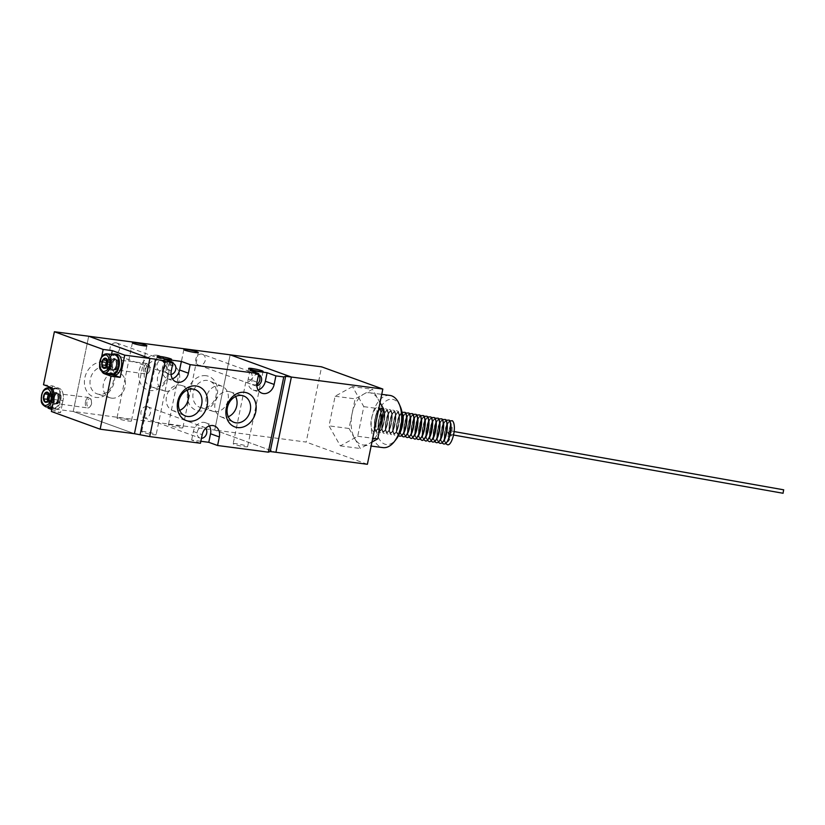 <?xml version="1.0" encoding="UTF-8"?>
<svg xmlns="http://www.w3.org/2000/svg" width="825" height="825" viewBox="0 0 825 825"><rect width="100%" height="100%" fill="white"/><g stroke="black" fill="none" stroke-linecap="round" stroke-linejoin="round"><path stroke-width="0.62" stroke-dasharray="4.12 3.09" d="M112.726 363.65A5.27 3.001 -82.5 0 0 114.902 369.909A5.27 3.001 -82.5 0 0 118.46 365.733A5.27 3.001 -82.5 0 0 116.273 359.473A5.27 3.001 -82.5 0 0 112.726 363.65M116.17 365.434A5.27 3.001 97.5 0 1 112.623 369.61A5.27 3.001 97.5 0 1 110.437 363.351A5.27 3.001 97.5 0 1 113.994 359.174A5.27 3.001 97.5 0 1 116.17 365.434M112.179 354.513A10.529 6.012 -82.5 0 0 107.57 362.309A10.529 6.012 -82.5 0 0 109.663 373.653M116.964 354.255A10.529 6.012 -82.5 0 0 109.849 362.608A10.529 6.012 -82.5 0 0 114.221 375.127M109.859 363.144C110.529 371.92 112.819 372.745 116.748 365.64C116.078 356.864 113.788 356.039 109.859 363.144M143.859 367.744A5.27 3.001 -82.5 0 0 146.035 374.003A5.27 3.001 -82.5 0 0 148.304 372.807A5.27 3.001 -82.5 0 0 149.593 369.827A5.27 3.001 -82.5 0 0 149.284 365.3A5.27 3.001 -82.5 0 0 147.407 363.557A5.27 3.001 -82.5 0 0 143.859 367.744M145.324 368.063A4.187 2.392 -82.5 0 0 146.056 372.467A4.187 2.392 -82.5 0 0 148.851 372.096A4.187 2.392 -82.5 0 0 149.882 369.724A4.187 2.392 -82.5 0 0 149.645 366.125A4.187 2.392 -82.5 0 0 147.324 364.877A4.187 2.392 -82.5 0 0 145.324 368.063M114.562 354.822A9.652 5.507 -82.5 0 0 108.044 362.484A9.652 5.507 -82.5 0 0 112.045 373.962M107.663 361.67L111.344 362.154L110.839 364.619A4.383 2.506 -82.5 0 0 110.406 360.484A4.383 2.506 -82.5 0 0 108.013 359.618A4.383 2.506 -82.5 0 0 107.188 360.329M110.333 367.094L108.879 367.888A4.383 2.506 -82.5 0 0 110.839 364.619L110.333 367.094L106.652 366.609M107.436 368.692L106.487 367.022A4.383 2.506 -82.5 0 0 108.879 367.888L107.436 368.692L103.754 368.208M107.085 360.123L109.457 358.813L105.775 358.328M109.457 358.813L111.344 362.154M54.378 397.598A5.27 3.001 -82.5 0 0 56.554 403.858A5.27 3.001 -82.5 0 0 60.112 399.671A5.27 3.001 -82.5 0 0 57.925 393.412A5.27 3.001 -82.5 0 0 54.378 397.598M57.822 399.372A5.27 3.001 97.5 0 1 54.275 403.559A5.27 3.001 97.5 0 1 52.088 397.289A5.27 3.001 97.5 0 1 55.646 393.113A5.27 3.001 97.5 0 1 57.822 399.372M52.057 408.189A10.529 6.012 -82.5 0 0 53.584 408.777A10.529 6.012 -82.5 0 0 60.699 400.414A10.529 6.012 -82.5 0 0 56.327 387.894A10.529 6.012 -82.5 0 0 49.222 396.248A10.529 6.012 -82.5 0 0 51.315 407.591M43.508 384.739L52.656 385.945L59.348 388.379A10.529 6.012 97.5 0 1 62.978 400.713A10.529 6.012 -82.5 0 0 58.616 388.193A10.529 6.012 -82.5 0 0 51.501 396.557A10.529 6.012 -82.5 0 0 55.873 409.076A10.529 6.012 -82.5 0 0 62.978 400.713L60.524 412.686L51.377 411.489M51.511 397.083C52.181 405.859 54.471 406.694 58.4 399.589C57.729 390.813 55.44 389.978 51.511 397.083M85.511 401.682A5.27 3.001 -82.5 0 0 87.687 407.942A5.27 3.001 -82.5 0 0 89.956 406.756A5.27 3.001 -82.5 0 0 91.245 403.765A5.27 3.001 -82.5 0 0 90.936 399.238A5.27 3.001 -82.5 0 0 89.059 397.506A5.27 3.001 -82.5 0 0 85.511 401.682M86.976 402.012A4.187 2.392 -82.5 0 0 87.708 406.416A4.187 2.392 -82.5 0 0 90.503 406.044A4.187 2.392 -82.5 0 0 91.534 403.673A4.187 2.392 -82.5 0 0 91.297 400.063A4.187 2.392 -82.5 0 0 88.976 398.815A4.187 2.392 -82.5 0 0 86.976 402.012M49.696 396.423A9.652 5.507 -82.5 0 0 53.697 407.901A9.652 5.507 -82.5 0 0 60.215 400.249A9.652 5.507 -82.5 0 0 56.213 388.761A9.652 5.507 -82.5 0 0 49.696 396.423M49.314 395.608L52.996 396.093L52.491 398.568A4.383 2.506 -82.5 0 0 52.057 394.433A4.383 2.506 -82.5 0 0 49.665 393.556A4.383 2.506 -82.5 0 0 48.84 394.267M51.985 401.032L50.531 401.837A4.383 2.506 -82.5 0 0 52.491 398.568L51.985 401.032L48.304 400.548M49.087 402.631L48.139 400.96A4.383 2.506 -82.5 0 0 50.531 401.837L49.087 402.631L45.406 402.146M48.737 394.072L51.109 392.762L47.427 392.277M51.109 392.762L52.996 396.093M352.492 386.636L335.115 396.237L329.031 425.865L340.333 445.882L357.72 436.27L363.804 406.653L352.492 386.636L372.508 389.266L363.815 394.072A26.328 15.015 97.5 0 1 369.847 392.782A26.328 15.015 97.5 0 1 371.693 393.236A26.328 15.015 97.5 0 1 378.159 399.279A26.328 15.015 97.5 0 1 380.768 424.091A26.328 15.015 97.5 0 1 369.033 443.706A26.328 15.015 97.5 0 1 362.99 444.984A26.328 15.015 97.5 0 1 361.154 444.541A26.328 15.015 97.5 0 1 354.688 438.498L360.339 448.501L371.941 442.097M389.854 395.412A26.328 15.015 -82.5 0 0 371.786 417.924A26.328 15.015 -82.5 0 0 381.16 447.16A26.328 15.015 -82.5 0 0 383.006 447.614M400.393 406.797A22.811 13.014 -82.5 0 0 393.855 399.661A22.811 13.014 -82.5 0 0 376.86 417.378A22.811 13.014 -82.5 0 0 384.728 444.118A22.811 13.014 -82.5 0 0 396.113 439.343M48.087 408.179L73.239 411.479L134.444 433.702L73.239 411.479L214.717 430.062L275.921 452.286L214.717 430.062L230.165 354.822L214.717 430.062L306.178 442.076L321.626 366.836M367.383 464.289L306.178 442.076M335.115 396.237L355.121 398.867L349.037 428.484L329.031 425.865M349.037 428.484L354.688 438.498A26.328 15.015 97.5 0 1 352.079 413.676A26.328 15.015 97.5 0 1 363.815 394.072L355.121 398.867M363.804 406.653L378.809 408.633M380.047 402.621L372.508 389.266M357.72 436.27L372.735 438.25M340.333 445.882L360.339 448.501M447.738 432.218L448.996 432.248L449.759 430.805A1.753 1.691 122.6 0 0 448.46 433.991L451.069 435.507L450.192 433.713A10.457 2.692 -80 0 0 449.831 422.029A10.457 2.692 -80 0 0 449.563 421.915A10.457 2.692 -80 0 0 445.191 431.207A10.457 2.692 -80 0 0 445.644 442.406A10.457 2.692 -80 0 0 445.912 442.52A10.457 2.692 -80 0 0 450.172 433.847L450.058 434.177C449.068 438.147 448.14 440.498 447.294 441.241L447.882 441.158A8.776 2.258 -80 0 0 451.069 435.507L453.533 434.383L451.77 432.083A8.776 2.258 -80 0 0 451.162 423.968M445.314 442.355A10.457 2.692 100 0 1 444.85 431.145A10.457 2.692 100 0 1 449.223 421.864A10.457 2.692 100 0 1 449.491 421.967A10.457 2.692 100 0 1 449.955 433.177A10.457 2.692 100 0 1 445.582 442.458A10.457 2.692 100 0 1 445.314 442.355M446.16 421.379A10.457 2.692 -80 0 0 445.882 421.266A10.457 2.692 -80 0 0 441.509 430.557A10.457 2.692 -80 0 0 441.973 441.767A10.457 2.692 -80 0 0 442.241 441.87A10.457 2.692 -80 0 0 446.614 432.589A10.457 2.692 -80 0 0 446.16 421.379M445.283 442.489A10.601 2.733 100 0 1 444.819 431.135A10.601 2.733 100 0 1 449.243 421.719A10.601 2.733 100 0 1 449.522 421.833A10.601 2.733 100 0 1 449.986 433.187A10.601 2.733 100 0 1 445.552 442.602A10.601 2.733 100 0 1 445.283 442.489M441.633 441.705A10.457 2.692 100 0 1 441.179 430.495A10.457 2.692 100 0 1 445.552 421.214A10.457 2.692 100 0 1 445.82 421.317A10.457 2.692 100 0 1 446.273 432.527A10.457 2.692 100 0 1 441.911 441.808A10.457 2.692 100 0 1 441.633 441.705M442.478 420.729A10.457 2.692 -80 0 0 442.21 420.616A10.457 2.692 -80 0 0 437.838 429.907A10.457 2.692 -80 0 0 438.302 441.117A10.457 2.692 -80 0 0 438.57 441.22A10.457 2.692 -80 0 0 442.942 431.939A10.457 2.692 -80 0 0 442.478 420.729M441.612 441.839A10.601 2.733 100 0 1 441.138 430.485A10.601 2.733 100 0 1 445.572 421.07A10.601 2.733 100 0 1 445.851 421.183A10.601 2.733 100 0 1 446.315 432.537A10.601 2.733 100 0 1 441.88 441.952A10.601 2.733 100 0 1 441.612 441.839M437.962 441.055A10.457 2.692 100 0 1 437.498 429.846A10.457 2.692 100 0 1 441.87 420.564A10.457 2.692 100 0 1 442.148 420.668A10.457 2.692 100 0 1 442.602 431.877A10.457 2.692 100 0 1 438.23 441.158A10.457 2.692 100 0 1 437.962 441.055M438.807 420.08A10.457 2.692 -80 0 0 438.539 419.977A10.457 2.692 -80 0 0 434.167 429.258A10.457 2.692 -80 0 0 434.62 440.468A10.457 2.692 -80 0 0 434.899 440.571A10.457 2.692 -80 0 0 439.271 431.289A10.457 2.692 -80 0 0 438.807 420.08M437.931 441.189A10.601 2.733 100 0 1 437.467 429.835A10.601 2.733 100 0 1 441.901 420.42A10.601 2.733 100 0 1 442.169 420.533A10.601 2.733 100 0 1 442.643 431.887A10.601 2.733 100 0 1 438.209 441.303A10.601 2.733 100 0 1 437.931 441.189M434.259 440.54A10.601 2.733 100 0 1 433.795 429.186A10.601 2.733 100 0 1 438.219 419.77A10.601 2.733 100 0 1 438.498 419.884A10.601 2.733 100 0 1 438.962 431.238A10.601 2.733 100 0 1 434.538 440.653A10.601 2.733 100 0 1 434.259 440.54M434.29 440.406A10.457 2.692 100 0 1 433.826 429.196A10.457 2.692 100 0 1 438.199 419.915A10.457 2.692 100 0 1 438.467 420.018A10.457 2.692 100 0 1 438.931 431.228A10.457 2.692 100 0 1 434.558 440.509A10.457 2.692 100 0 1 434.29 440.406M435.136 419.43A10.457 2.692 -80 0 0 434.858 419.327A10.457 2.692 -80 0 0 430.495 428.608A10.457 2.692 -80 0 0 430.949 439.818A10.457 2.692 -80 0 0 431.217 439.921A10.457 2.692 -80 0 0 435.59 430.64A10.457 2.692 -80 0 0 435.136 419.43M430.588 439.89A10.601 2.733 100 0 1 430.124 428.536A10.601 2.733 100 0 1 434.548 419.121A10.601 2.733 100 0 1 434.827 419.234A10.601 2.733 100 0 1 435.291 430.588A10.601 2.733 100 0 1 430.856 440.003A10.601 2.733 100 0 1 430.588 439.89M430.609 439.756A10.457 2.692 100 0 1 430.155 428.546A10.457 2.692 100 0 1 434.528 419.265A10.457 2.692 100 0 1 434.796 419.368A10.457 2.692 100 0 1 435.26 430.578A10.457 2.692 100 0 1 430.887 439.859A10.457 2.692 100 0 1 430.609 439.756M431.465 418.78A10.457 2.692 -80 0 0 431.186 418.677A10.457 2.692 -80 0 0 426.814 427.958A10.457 2.692 -80 0 0 427.278 439.168A10.457 2.692 -80 0 0 427.546 439.271A10.457 2.692 -80 0 0 431.918 429.99A10.457 2.692 -80 0 0 431.465 418.78M426.907 439.24A10.601 2.733 100 0 1 426.442 427.886A10.601 2.733 100 0 1 430.877 418.471A10.601 2.733 100 0 1 431.155 418.584A10.601 2.733 100 0 1 431.619 429.949A10.601 2.733 100 0 1 427.185 439.354A10.601 2.733 100 0 1 426.907 439.24M423.235 438.591A10.601 2.733 100 0 1 422.771 427.237A10.601 2.733 100 0 1 427.206 417.821A10.601 2.733 100 0 1 427.474 417.935A10.601 2.733 100 0 1 427.948 429.299A10.601 2.733 100 0 1 423.514 438.704A10.601 2.733 100 0 1 423.235 438.591M426.938 439.106A10.457 2.692 100 0 1 426.484 427.897A10.457 2.692 100 0 1 430.856 418.615A10.457 2.692 100 0 1 431.124 418.718A10.457 2.692 100 0 1 431.578 429.928A10.457 2.692 100 0 1 427.216 439.209A10.457 2.692 100 0 1 426.938 439.106M427.783 418.131A10.457 2.692 -80 0 0 427.515 418.028A10.457 2.692 -80 0 0 423.142 427.309A10.457 2.692 -80 0 0 423.607 438.518A10.457 2.692 -80 0 0 423.875 438.622A10.457 2.692 -80 0 0 428.247 429.34A10.457 2.692 -80 0 0 427.783 418.131M419.564 437.941A10.601 2.733 100 0 1 419.1 426.587A10.601 2.733 100 0 1 423.524 417.172A10.601 2.733 100 0 1 423.802 417.285A10.601 2.733 100 0 1 424.267 428.649A10.601 2.733 100 0 1 419.843 438.054A10.601 2.733 100 0 1 419.564 437.941M423.266 438.457A10.457 2.692 100 0 1 422.802 427.247A10.457 2.692 100 0 1 427.175 417.966A10.457 2.692 100 0 1 427.453 418.069A10.457 2.692 100 0 1 427.907 429.278A10.457 2.692 100 0 1 423.534 438.56A10.457 2.692 100 0 1 423.266 438.457M424.112 417.481A10.457 2.692 -80 0 0 423.844 417.378A10.457 2.692 -80 0 0 419.471 426.659A10.457 2.692 -80 0 0 419.925 437.869A10.457 2.692 -80 0 0 420.203 437.972A10.457 2.692 -80 0 0 424.576 428.691A10.457 2.692 -80 0 0 424.112 417.481M415.893 437.291A10.601 2.733 100 0 1 415.429 425.937A10.601 2.733 100 0 1 419.853 416.532A10.601 2.733 100 0 1 420.131 416.635A10.601 2.733 100 0 1 420.595 428A10.601 2.733 100 0 1 416.161 437.405A10.601 2.733 100 0 1 415.893 437.291M412.211 436.642A10.601 2.733 100 0 1 411.747 425.287A10.601 2.733 100 0 1 416.182 415.882A10.601 2.733 100 0 1 416.46 415.986A10.601 2.733 100 0 1 416.924 427.35A10.601 2.733 100 0 1 412.49 436.755A10.601 2.733 100 0 1 412.211 436.642M419.595 437.807A10.457 2.692 100 0 1 419.131 426.597A10.457 2.692 100 0 1 423.503 417.316A10.457 2.692 100 0 1 423.772 417.419A10.457 2.692 100 0 1 424.236 428.629A10.457 2.692 100 0 1 419.863 437.91A10.457 2.692 100 0 1 419.595 437.807M420.441 416.831A10.457 2.692 -80 0 0 420.162 416.728A10.457 2.692 -80 0 0 415.8 426.009A10.457 2.692 -80 0 0 416.254 437.219A10.457 2.692 -80 0 0 416.522 437.322A10.457 2.692 -80 0 0 420.894 428.041A10.457 2.692 -80 0 0 420.441 416.831M408.54 435.992A10.601 2.733 100 0 1 408.076 424.638A10.601 2.733 100 0 1 412.51 415.233A10.601 2.733 100 0 1 412.778 415.336A10.601 2.733 100 0 1 413.243 426.7A10.601 2.733 100 0 1 408.818 436.105A10.601 2.733 100 0 1 408.54 435.992M415.913 437.157A10.457 2.692 100 0 1 415.46 425.948A10.457 2.692 100 0 1 419.832 416.666A10.457 2.692 100 0 1 420.1 416.769A10.457 2.692 100 0 1 420.564 427.979A10.457 2.692 100 0 1 416.192 437.271A10.457 2.692 100 0 1 415.913 437.157M416.769 416.182A10.457 2.692 -80 0 0 416.491 416.078A10.457 2.692 -80 0 0 412.118 425.36A10.457 2.692 -80 0 0 412.582 436.569A10.457 2.692 -80 0 0 412.851 436.673A10.457 2.692 -80 0 0 417.223 427.391A10.457 2.692 -80 0 0 416.769 416.182M404.869 435.342A10.601 2.733 100 0 1 404.405 423.988A10.601 2.733 100 0 1 408.829 414.583A10.601 2.733 100 0 1 409.107 414.686A10.601 2.733 100 0 1 409.571 426.051A10.601 2.733 100 0 1 405.147 435.456A10.601 2.733 100 0 1 404.869 435.342M401.198 434.692A10.601 2.733 100 0 1 400.733 423.338A10.601 2.733 100 0 1 405.157 413.933A10.601 2.733 100 0 1 405.436 414.037A10.601 2.733 100 0 1 405.9 425.401A10.601 2.733 100 0 1 401.466 434.806A10.601 2.733 100 0 1 401.198 434.692M412.242 436.507A10.457 2.692 100 0 1 411.788 425.298A10.457 2.692 100 0 1 416.161 416.017A10.457 2.692 100 0 1 416.429 416.12A10.457 2.692 100 0 1 416.883 427.329A10.457 2.692 100 0 1 412.521 436.621A10.457 2.692 100 0 1 412.242 436.507M413.088 415.532A10.457 2.692 -80 0 0 412.82 415.429A10.457 2.692 -80 0 0 408.447 424.71A10.457 2.692 -80 0 0 408.911 435.92A10.457 2.692 -80 0 0 409.179 436.023A10.457 2.692 -80 0 0 413.552 426.742A10.457 2.692 -80 0 0 413.088 415.532M397.516 434.043A10.601 2.733 100 0 1 397.052 422.689A10.601 2.733 100 0 1 401.486 413.284A10.601 2.733 100 0 1 401.765 413.387A10.601 2.733 100 0 1 402.229 424.751A10.601 2.733 100 0 1 397.794 434.156A10.601 2.733 100 0 1 397.516 434.043M408.571 435.858A10.457 2.692 100 0 1 408.107 424.648A10.457 2.692 100 0 1 412.479 415.367A10.457 2.692 100 0 1 412.758 415.48A10.457 2.692 100 0 1 413.212 426.68A10.457 2.692 100 0 1 408.839 435.971A10.457 2.692 100 0 1 408.571 435.858M409.417 414.882A10.457 2.692 -80 0 0 409.148 414.779A10.457 2.692 -80 0 0 404.776 424.06A10.457 2.692 -80 0 0 405.23 435.27A10.457 2.692 -80 0 0 405.508 435.373A10.457 2.692 -80 0 0 409.881 426.092A10.457 2.692 -80 0 0 409.417 414.882M393.845 433.403A10.601 2.733 100 0 1 393.381 422.039A10.601 2.733 100 0 1 397.815 412.634A10.601 2.733 100 0 1 398.083 412.737A10.601 2.733 100 0 1 398.547 424.102A10.601 2.733 100 0 1 394.123 433.507A10.601 2.733 100 0 1 393.845 433.403M390.173 432.754A10.601 2.733 100 0 1 389.709 421.389A10.601 2.733 100 0 1 394.133 411.984A10.601 2.733 100 0 1 394.412 412.088A10.601 2.733 100 0 1 394.876 423.452A10.601 2.733 100 0 1 390.452 432.857A10.601 2.733 100 0 1 390.173 432.754M404.9 435.208A10.457 2.692 100 0 1 404.436 423.998A10.457 2.692 100 0 1 408.808 414.717A10.457 2.692 100 0 1 409.076 414.831A10.457 2.692 100 0 1 409.54 426.03A10.457 2.692 100 0 1 405.168 435.322A10.457 2.692 100 0 1 404.9 435.208M405.745 414.233A10.457 2.692 -80 0 0 405.467 414.129A10.457 2.692 -80 0 0 401.105 423.411A10.457 2.692 -80 0 0 401.558 434.62A10.457 2.692 -80 0 0 401.827 434.723A10.457 2.692 -80 0 0 406.199 425.442A10.457 2.692 -80 0 0 405.745 414.233M386.502 432.104A10.601 2.733 100 0 1 386.038 420.74A10.601 2.733 100 0 1 390.462 411.335A10.601 2.733 100 0 1 390.741 411.438A10.601 2.733 100 0 1 391.205 422.802A10.601 2.733 100 0 1 386.77 432.207A10.601 2.733 100 0 1 386.502 432.104M401.218 434.558A10.457 2.692 100 0 1 400.764 423.349A10.457 2.692 100 0 1 405.137 414.067A10.457 2.692 100 0 1 405.405 414.181A10.457 2.692 100 0 1 405.869 425.38A10.457 2.692 100 0 1 401.497 434.672A10.457 2.692 100 0 1 401.218 434.558M402.074 413.583A10.457 2.692 -80 0 0 401.796 413.48A10.457 2.692 -80 0 0 397.423 422.761A10.457 2.692 -80 0 0 397.887 433.971A10.457 2.692 -80 0 0 398.155 434.074A10.457 2.692 -80 0 0 402.528 424.793A10.457 2.692 -80 0 0 402.074 413.583M382.821 431.454A10.601 2.733 100 0 1 382.357 420.09A10.601 2.733 100 0 1 386.791 410.685A10.601 2.733 100 0 1 387.069 410.798A10.601 2.733 100 0 1 387.533 422.153A10.601 2.733 100 0 1 383.099 431.558A10.601 2.733 100 0 1 382.821 431.454M379.149 430.805A10.601 2.733 100 0 1 378.685 419.44A10.601 2.733 100 0 1 383.12 410.035A10.601 2.733 100 0 1 383.388 410.149A10.601 2.733 100 0 1 383.852 421.503A10.601 2.733 100 0 1 379.428 430.908A10.601 2.733 100 0 1 379.149 430.805M397.547 433.909A10.457 2.692 100 0 1 397.093 422.699A10.457 2.692 100 0 1 401.466 413.418A10.457 2.692 100 0 1 401.734 413.531A10.457 2.692 100 0 1 402.188 424.741A10.457 2.692 100 0 1 397.815 434.022A10.457 2.692 100 0 1 397.547 433.909M398.392 412.933A10.457 2.692 -80 0 0 398.124 412.83A10.457 2.692 -80 0 0 393.752 422.111A10.457 2.692 -80 0 0 394.216 433.321A10.457 2.692 -80 0 0 394.484 433.434A10.457 2.692 -80 0 0 398.857 424.143A10.457 2.692 -80 0 0 398.392 412.933M375.478 430.155A10.601 2.733 100 0 1 375.014 418.791A10.601 2.733 100 0 1 379.438 409.386A10.601 2.733 100 0 1 379.717 409.499A10.601 2.733 100 0 1 380.181 420.853A10.601 2.733 100 0 1 375.757 430.258A10.601 2.733 100 0 1 375.478 430.155M393.876 433.259A10.457 2.692 100 0 1 393.412 422.049A10.457 2.692 100 0 1 397.784 412.768A10.457 2.692 100 0 1 398.062 412.882A10.457 2.692 100 0 1 398.516 424.091A10.457 2.692 100 0 1 394.144 433.373A10.457 2.692 100 0 1 393.876 433.259M394.721 412.283A10.457 2.692 -80 0 0 394.453 412.18A10.457 2.692 -80 0 0 390.081 421.462A10.457 2.692 -80 0 0 390.534 432.671A10.457 2.692 -80 0 0 390.813 432.785A10.457 2.692 -80 0 0 395.185 423.493A10.457 2.692 -80 0 0 394.721 412.283M379.18 430.66A10.457 2.692 100 0 1 378.716 419.461A10.457 2.692 100 0 1 383.089 410.169A10.457 2.692 100 0 1 383.367 410.283A10.457 2.692 100 0 1 383.821 421.493A10.457 2.692 100 0 1 379.448 430.774A10.457 2.692 100 0 1 379.18 430.66M380.026 409.695A10.457 2.692 -80 0 0 379.758 409.582A10.457 2.692 -80 0 0 375.385 418.863A10.457 2.692 -80 0 0 375.839 430.073A10.457 2.692 -80 0 0 376.118 430.186A10.457 2.692 -80 0 0 380.48 420.905A10.457 2.692 -80 0 0 380.026 409.695M390.204 432.609A10.457 2.692 100 0 1 389.74 421.4A10.457 2.692 100 0 1 394.113 412.118A10.457 2.692 100 0 1 394.381 412.232A10.457 2.692 100 0 1 394.845 423.442A10.457 2.692 100 0 1 390.472 432.723A10.457 2.692 100 0 1 390.204 432.609M391.05 411.644A10.457 2.692 -80 0 0 390.772 411.531A10.457 2.692 -80 0 0 386.409 420.812A10.457 2.692 -80 0 0 386.863 432.022A10.457 2.692 -80 0 0 387.131 432.135A10.457 2.692 -80 0 0 391.504 422.843A10.457 2.692 -80 0 0 391.05 411.644M382.852 431.31A10.457 2.692 100 0 1 382.398 420.111A10.457 2.692 100 0 1 386.76 410.819A10.457 2.692 100 0 1 387.038 410.933A10.457 2.692 100 0 1 387.492 422.142A10.457 2.692 100 0 1 383.12 431.423A10.457 2.692 100 0 1 382.852 431.31M383.697 410.345A10.457 2.692 -80 0 0 383.429 410.231A10.457 2.692 -80 0 0 379.057 419.512A10.457 2.692 -80 0 0 379.51 430.722A10.457 2.692 -80 0 0 379.789 430.836A10.457 2.692 -80 0 0 384.161 421.544A10.457 2.692 -80 0 0 383.697 410.345M386.523 431.96A10.457 2.692 100 0 1 386.069 420.75A10.457 2.692 100 0 1 390.442 411.469A10.457 2.692 100 0 1 390.71 411.582A10.457 2.692 100 0 1 391.174 422.792A10.457 2.692 100 0 1 386.801 432.073A10.457 2.692 100 0 1 386.523 431.96M387.368 410.994A10.457 2.692 -80 0 0 387.1 410.881A10.457 2.692 -80 0 0 382.728 420.162A10.457 2.692 -80 0 0 383.192 431.372A10.457 2.692 -80 0 0 383.46 431.485A10.457 2.692 -80 0 0 387.832 422.194A10.457 2.692 -80 0 0 387.368 410.994M375.509 430.011A10.457 2.692 100 0 1 375.045 418.811A10.457 2.692 100 0 1 379.418 409.52A10.457 2.692 100 0 1 379.686 409.633A10.457 2.692 100 0 1 380.15 420.843A10.457 2.692 100 0 1 375.777 430.124A10.457 2.692 100 0 1 375.509 430.011M375.818 430.207A10.601 2.733 100 0 1 375.344 418.853A10.601 2.733 100 0 1 379.778 409.448A10.601 2.733 100 0 1 380.057 409.551A10.601 2.733 100 0 1 380.521 420.915A10.601 2.733 100 0 1 376.087 430.32A10.601 2.733 100 0 1 375.818 430.207M379.49 430.856A10.601 2.733 100 0 1 379.026 419.502A10.601 2.733 100 0 1 383.45 410.097A10.601 2.733 100 0 1 383.728 410.2A10.601 2.733 100 0 1 384.192 421.565A10.601 2.733 100 0 1 379.758 430.97A10.601 2.733 100 0 1 379.49 430.856M383.161 431.506A10.601 2.733 100 0 1 382.697 420.152A10.601 2.733 100 0 1 387.131 410.747A10.601 2.733 100 0 1 387.399 410.85A10.601 2.733 100 0 1 387.863 422.214A10.601 2.733 100 0 1 383.439 431.619A10.601 2.733 100 0 1 383.161 431.506M386.832 432.156A10.601 2.733 100 0 1 386.368 420.802A10.601 2.733 100 0 1 390.802 411.397A10.601 2.733 100 0 1 391.071 411.5A10.601 2.733 100 0 1 391.545 422.864A10.601 2.733 100 0 1 387.111 432.269A10.601 2.733 100 0 1 386.832 432.156M390.514 432.805A10.601 2.733 100 0 1 390.039 421.451A10.601 2.733 100 0 1 394.474 412.046A10.601 2.733 100 0 1 394.752 412.149A10.601 2.733 100 0 1 395.216 423.514A10.601 2.733 100 0 1 390.782 432.919A10.601 2.733 100 0 1 390.514 432.805M394.185 433.455A10.601 2.733 100 0 1 393.721 422.101A10.601 2.733 100 0 1 398.145 412.696A10.601 2.733 100 0 1 398.423 412.799A10.601 2.733 100 0 1 398.887 424.163A10.601 2.733 100 0 1 394.463 433.568A10.601 2.733 100 0 1 394.185 433.455M399.661 433.146A10.601 2.733 100 0 1 398.135 434.218A10.601 2.733 100 0 1 397.856 434.105A10.601 2.733 100 0 1 397.392 422.751A10.601 2.733 100 0 1 401.827 413.335A10.601 2.733 100 0 1 402.095 413.449A10.601 2.733 100 0 1 402.497 413.882M402.621 434.589A10.601 2.733 100 0 1 401.806 434.868A10.601 2.733 100 0 1 401.528 434.754A10.601 2.733 100 0 1 401.063 423.4A10.601 2.733 100 0 1 405.498 413.985A10.601 2.733 100 0 1 405.776 414.098A10.601 2.733 100 0 1 406.168 414.532M406.292 435.239A10.601 2.733 100 0 1 405.477 435.517A10.601 2.733 100 0 1 405.209 435.404A10.601 2.733 100 0 1 404.735 424.05A10.601 2.733 100 0 1 409.169 414.635A10.601 2.733 100 0 1 409.448 414.748A10.601 2.733 100 0 1 409.839 415.171M409.963 435.889A10.601 2.733 100 0 1 409.159 436.167A10.601 2.733 100 0 1 408.88 436.054A10.601 2.733 100 0 1 408.416 424.7A10.601 2.733 100 0 1 412.84 415.284A10.601 2.733 100 0 1 413.119 415.398A10.601 2.733 100 0 1 413.511 415.821M413.645 436.538A10.601 2.733 100 0 1 412.83 436.817A10.601 2.733 100 0 1 412.552 436.703A10.601 2.733 100 0 1 412.088 425.349A10.601 2.733 100 0 1 416.522 415.934A10.601 2.733 100 0 1 416.79 416.048A10.601 2.733 100 0 1 417.192 416.47M417.316 437.188A10.601 2.733 100 0 1 416.501 437.467A10.601 2.733 100 0 1 416.223 437.353A10.601 2.733 100 0 1 415.759 425.999A10.601 2.733 100 0 1 420.193 416.584A10.601 2.733 100 0 1 420.472 416.697A10.601 2.733 100 0 1 420.863 417.12M420.987 437.838A10.601 2.733 100 0 1 420.173 438.116A10.601 2.733 100 0 1 419.904 438.003A10.601 2.733 100 0 1 419.44 426.649A10.601 2.733 100 0 1 423.864 417.233A10.601 2.733 100 0 1 424.143 417.347A10.601 2.733 100 0 1 424.535 417.77M424.658 438.488A10.601 2.733 100 0 1 423.854 438.766A10.601 2.733 100 0 1 423.576 438.653A10.601 2.733 100 0 1 423.112 427.298A10.601 2.733 100 0 1 427.536 417.883A10.601 2.733 100 0 1 427.814 417.997A10.601 2.733 100 0 1 428.206 418.419M428.34 439.137A10.601 2.733 100 0 1 427.525 439.416A10.601 2.733 100 0 1 427.247 439.302A10.601 2.733 100 0 1 426.783 427.938A10.601 2.733 100 0 1 431.217 418.533A10.601 2.733 100 0 1 431.485 418.646A10.601 2.733 100 0 1 431.887 419.069M432.011 439.787A10.601 2.733 100 0 1 431.197 440.065A10.601 2.733 100 0 1 430.918 439.952A10.601 2.733 100 0 1 430.454 428.588A10.601 2.733 100 0 1 434.888 419.183A10.601 2.733 100 0 1 435.167 419.296A10.601 2.733 100 0 1 435.559 419.719M435.683 440.437A10.601 2.733 100 0 1 434.868 440.715A10.601 2.733 100 0 1 434.6 440.602A10.601 2.733 100 0 1 434.136 429.237A10.601 2.733 100 0 1 438.56 419.832A10.601 2.733 100 0 1 438.838 419.946A10.601 2.733 100 0 1 439.23 420.368M439.364 441.086A10.601 2.733 100 0 1 438.549 441.354A10.601 2.733 100 0 1 438.271 441.251A10.601 2.733 100 0 1 437.807 429.887A10.601 2.733 100 0 1 442.231 420.482A10.601 2.733 100 0 1 442.509 420.595A10.601 2.733 100 0 1 442.901 421.018M443.035 441.736A10.601 2.733 100 0 1 442.221 442.004A10.601 2.733 100 0 1 441.942 441.901A10.601 2.733 100 0 1 441.478 430.537A10.601 2.733 100 0 1 445.912 421.132A10.601 2.733 100 0 1 446.181 421.245A10.601 2.733 100 0 1 446.583 421.668M446.707 442.386A10.601 2.733 100 0 1 445.892 442.654A10.601 2.733 100 0 1 445.613 442.551A10.601 2.733 100 0 1 445.149 431.186A10.601 2.733 100 0 1 449.584 421.781A10.601 2.733 100 0 1 449.862 421.895A10.601 2.733 100 0 1 450.254 422.317M453.461 435.012L449.058 434.228C451.76 433.744 451.997 432.609 449.759 430.805L452.399 432.341L450.233 433.29C451.028 428.227 451.089 424.988 450.409 423.596L451.522 423.792C450.027 422.008 446.428 442.839 448.408 441.437L447.882 441.158A8.776 2.258 -80 0 1 447.655 441.066M783.657 489.813L783.049 493.247M120.172 418.089A7.373 0.753 11.6 0 0 116.964 418.058A7.373 0.753 11.6 0 0 120.718 419.523A7.373 0.753 11.6 0 0 128.205 420.998A7.373 0.753 11.6 0 0 131.412 421.028A7.373 0.753 11.6 0 0 127.658 419.574A7.373 0.753 11.6 0 0 120.172 418.089M171.621 424.844A7.373 0.753 11.6 0 0 168.413 424.823A7.373 0.753 11.6 0 0 172.167 426.278A7.373 0.753 11.6 0 0 179.654 427.762A7.373 0.753 11.6 0 0 182.851 427.783A7.373 0.753 11.6 0 0 179.097 426.329A7.373 0.753 11.6 0 0 171.621 424.844M167.857 373.777L165.722 372.415C163.659 369.033 164.278 366.042 167.568 363.443L170.631 362.557L163.113 359.927L159.534 360.525C156.688 363.268 156.069 366.259 157.688 369.507L159.73 370.92L168.805 373.034L167.289 373.663L169.053 374.302A5.796 4.723 -70 0 1 166.433 367.744A5.796 4.723 -70 0 1 172.188 363.217A5.796 4.723 -70 0 1 172.807 363.351M144.922 431.702A7.373 0.753 11.6 0 0 141.714 431.681A7.373 0.753 11.6 0 0 145.468 433.135A7.373 0.753 11.6 0 0 152.955 434.62A7.373 0.753 11.6 0 0 156.162 434.641A7.373 0.753 11.6 0 0 152.408 433.187A7.373 0.753 11.6 0 0 144.922 431.702M257.183 384.429L253.605 385.038L246.087 382.408L249.15 381.511C252.429 378.933 253.048 375.942 250.996 372.539L248.851 371.188L247.912 371.931L258.493 374.901M202.517 354.265A5.796 4.723 110 0 0 201.702 354.069A5.796 4.723 110 0 0 195.948 358.586A5.796 4.723 110 0 0 198.567 365.155A5.796 4.723 110 0 0 199.382 365.351A5.796 4.723 110 0 0 205.136 360.834A5.796 4.723 110 0 0 202.517 354.265L248.851 371.188M236.383 443.716A7.373 0.753 11.6 0 0 233.176 443.695A7.373 0.753 11.6 0 0 236.93 445.149A7.373 0.753 11.6 0 0 244.417 446.634A7.373 0.753 11.6 0 0 247.613 446.655A7.373 0.753 11.6 0 0 243.87 445.201A7.373 0.753 11.6 0 0 236.383 443.716M205.59 428.33A5.796 4.723 110 0 0 203.95 427.185A5.796 4.723 110 0 0 203.125 426.989A5.796 4.723 110 0 0 197.371 431.516A5.796 4.723 110 0 0 199.99 438.075A5.796 4.723 110 0 0 200.815 438.281A5.796 4.723 110 0 0 201.455 438.312M146.891 406.581A5.796 4.723 110 0 0 141.137 411.097A5.796 4.723 110 0 0 143.756 417.667A5.796 4.723 110 0 0 144.581 417.863A5.796 4.723 110 0 0 150.325 413.335A5.796 4.723 110 0 0 147.716 406.777A5.796 4.723 110 0 0 146.891 406.581M115.954 342.808A5.796 4.723 110 0 0 110.21 347.325A5.796 4.723 110 0 0 112.819 353.894A5.796 4.723 110 0 0 113.644 354.09A5.796 4.723 110 0 0 119.388 349.563A5.796 4.723 110 0 0 116.779 343.004A5.796 4.723 110 0 0 115.954 342.808M171.053 374.488A5.796 4.723 -70 0 1 169.878 374.509A5.796 4.723 -70 0 1 169.053 374.302M256.792 385.749A5.796 4.723 -70 0 1 255.616 385.77A5.796 4.723 -70 0 1 254.801 385.564A5.796 4.723 -70 0 1 252.182 379.005A5.796 4.723 -70 0 1 257.936 374.478A5.796 4.723 -70 0 1 258.555 374.612M103.166 362.196A18.078 14.726 110 0 0 84.831 377.881A18.078 14.726 110 0 0 95.937 397.423A18.078 14.726 110 0 0 114.273 381.748A18.078 14.726 110 0 0 103.166 362.196M98.938 394.298A14.046 11.447 -70 0 1 97.433 393.968A14.046 11.447 -70 0 1 90.533 378.19A14.046 11.447 -70 0 1 104.558 366.919A14.046 11.447 -70 0 1 107.013 367.589A14.046 11.447 -70 0 1 112.808 383.615A14.046 11.447 -70 0 1 98.938 394.298M206.064 375.715A18.078 14.726 110 0 0 187.729 391.39A18.078 14.726 110 0 0 198.835 410.943A18.078 14.726 110 0 0 217.171 395.257A18.078 14.726 110 0 0 206.064 375.715M201.836 407.808A14.046 11.447 -70 0 1 200.32 407.488A14.046 11.447 -70 0 1 193.421 391.71A14.046 11.447 -70 0 1 207.457 380.438A14.046 11.447 -70 0 1 209.901 381.109A14.046 11.447 -70 0 1 215.696 397.134A14.046 11.447 -70 0 1 201.836 407.808M157.42 355.276A18.078 14.726 110 0 0 139.085 370.951A18.078 14.726 110 0 0 150.191 390.503A18.078 14.726 110 0 0 168.527 374.818A18.078 14.726 110 0 0 157.42 355.276M153.192 387.368A14.046 11.447 -70 0 1 151.687 387.049A14.046 11.447 -70 0 1 144.787 371.271A14.046 11.447 -70 0 1 158.812 359.999A14.046 11.447 -70 0 1 161.267 360.669A14.046 11.447 -70 0 1 167.062 376.695A14.046 11.447 -70 0 1 153.192 387.368M111.612 398.145A13.334 10.859 -70 0 1 110.189 397.836A13.334 10.859 -70 0 1 103.63 382.862A13.334 10.859 -70 0 1 116.954 372.168A13.334 10.859 -70 0 1 119.274 372.797A13.334 10.859 -70 0 1 124.781 388.018A13.334 10.859 -70 0 1 111.612 398.145M214.51 411.665A13.334 10.859 -70 0 1 213.077 411.355A13.334 10.859 -70 0 1 206.518 396.382A13.334 10.859 -70 0 1 219.842 385.688A13.334 10.859 -70 0 1 222.162 386.317A13.334 10.859 -70 0 1 227.669 401.528A13.334 10.859 -70 0 1 214.51 411.665M165.866 391.225A13.334 10.859 -70 0 1 164.443 390.916A13.334 10.859 -70 0 1 157.884 375.942A13.334 10.859 -70 0 1 171.208 365.248A13.334 10.859 -70 0 1 173.528 365.877A13.334 10.859 -70 0 1 179.035 381.088A13.334 10.859 -70 0 1 165.866 391.225M187.007 390.142A13.313 10.849 110 0 0 181.417 385.419A13.313 10.849 110 0 0 179.994 385.11A13.313 10.849 110 0 0 166.856 395.227A13.313 10.849 110 0 0 172.353 410.417A13.313 10.849 110 0 0 174.673 411.046A13.313 10.849 110 0 0 179.654 410.376M235.589 396.526A13.313 10.849 110 0 0 230.01 391.803A13.313 10.849 110 0 0 228.577 391.493A13.313 10.849 110 0 0 215.438 401.61A13.313 10.849 110 0 0 220.935 416.8A13.313 10.849 110 0 0 223.255 417.429A13.313 10.849 110 0 0 228.247 416.759M200.846 441.272L191.637 440.055L200.434 443.252M73.239 411.479L88.688 336.239L73.239 411.479M191.637 440.055L193.39 431.506A10.529 8.58 -70 0 1 205.559 422.74A10.529 8.58 -70 0 1 209.375 425.937M171.26 370.93L162.453 367.733L164.216 359.184M162.453 367.733A10.529 8.58 110 0 0 167.444 378.757A10.529 8.58 110 0 0 172.425 378.757M256.998 382.192L248.201 378.995L249.954 370.446M248.201 378.995A10.529 8.58 110 0 0 253.182 390.019A10.529 8.58 110 0 0 258.163 390.019M52.656 385.945L48.293 407.199M51.779 409.52L60.524 412.686M101.619 356.957L100.712 361.412A10.529 6.012 -82.5 0 0 102.104 371.9M113.85 375.086L113.489 374.952A10.529 6.012 97.5 0 1 109.849 362.608L111.53 354.42M111.746 363.516A5.301 3.022 -82.5 0 0 115.005 369.641A5.301 3.022 -82.5 0 0 117.521 365.619A5.301 3.022 -82.5 0 0 116.304 359.752A5.301 3.022 -82.5 0 0 111.746 363.516M117.635 365.619A5.27 3.001 97.5 0 1 114.077 369.806A5.27 3.001 97.5 0 1 111.891 363.547A5.27 3.001 97.5 0 1 115.448 359.36A5.27 3.001 97.5 0 1 117.635 365.619M116.737 365.599A6.002 3.424 97.5 0 1 113.881 370.167A6.002 3.424 97.5 0 1 110.189 363.227A6.002 3.424 97.5 0 1 115.356 358.968A6.002 3.424 97.5 0 1 116.737 365.599M104.332 372.952A9.652 5.507 97.5 0 1 100.33 361.463A9.652 5.507 97.5 0 1 106.848 353.812M53.398 397.464A5.301 3.022 -82.5 0 0 56.657 403.59A5.301 3.022 -82.5 0 0 59.173 399.558A5.301 3.022 -82.5 0 0 57.956 393.7A5.301 3.022 -82.5 0 0 53.398 397.464M59.287 399.568A5.27 3.001 97.5 0 1 55.729 403.745A5.27 3.001 97.5 0 1 53.543 397.485A5.27 3.001 97.5 0 1 57.1 393.308A5.27 3.001 97.5 0 1 59.287 399.568M58.389 399.548A6.002 3.424 97.5 0 1 55.533 404.106A6.002 3.424 97.5 0 1 51.841 397.165A6.002 3.424 97.5 0 1 57.008 392.906A6.002 3.424 97.5 0 1 58.389 399.548M45.983 406.89A9.652 5.507 97.5 0 1 41.982 395.412A9.652 5.507 97.5 0 1 48.5 387.75M454.07 431.558L449.707 430.784C447.769 431.485 447.088 431.939 447.686 432.166L448.46 433.991A1.753 1.691 122.6 0 0 449.058 434.228L448.996 432.248M193.39 431.506L202.197 434.703M59.348 388.379L50.201 387.173M53.831 399.517L62.978 400.713M113.489 374.952L111.2 374.653M100.712 361.412L109.849 362.608M112.623 369.61L114.902 369.909M113.994 359.174L116.273 359.473M147.407 363.557L116.304 359.752L115.356 358.968C116.707 360.226 117.15 362.443 116.686 365.609C115.747 368.507 114.809 370.023 113.881 370.167L115.005 369.641L146.035 374.003M148.851 372.096L148.304 372.807M149.645 366.125L149.284 365.3M54.275 403.559L56.554 403.858M56.327 387.894L58.616 388.193M55.646 393.113L57.925 393.412M53.584 408.777L55.873 409.076M89.059 397.506L57.956 393.7L57.008 392.906C58.358 394.164 58.802 396.382 58.338 399.548C57.399 402.445 56.461 403.961 55.533 404.106L56.657 403.59L87.687 407.942M90.503 406.044L89.956 406.756M53.697 407.901L52.15 407.705M91.297 400.063L90.936 399.238M56.213 388.761L51.738 388.173M362.99 444.984L371.126 446.057M369.847 392.782L381.738 394.35M446.892 423.081L447.851 423.142C446.273 421.781 442.788 441.581 444.727 440.787L443.613 440.591C445.974 440.859 448.357 419.647 446.738 422.947L446.892 423.081M443.221 422.431L444.17 422.493C442.602 421.132 439.117 440.932 441.055 440.137L439.942 439.942C442.303 440.21 444.685 418.997 443.056 422.297L443.221 422.431M439.55 421.781L440.498 421.843C438.931 420.482 435.435 440.282 437.384 439.488L436.27 439.292C438.622 439.56 441.004 418.347 439.385 421.647L439.55 421.781M435.868 421.132L436.827 421.193C435.249 419.843 431.764 439.632 433.713 438.838L432.599 438.642C434.95 438.91 437.332 417.698 435.713 420.998L435.868 421.132M432.197 420.482L433.156 420.544C431.578 419.193 428.093 438.983 430.031 438.188L428.918 437.993C431.279 438.261 433.661 417.048 432.042 420.348L432.197 420.482M428.526 419.832L429.474 419.894C427.907 418.543 424.421 438.333 426.36 437.539L425.246 437.343C427.608 437.611 429.99 416.398 428.361 419.698L428.526 419.832M424.854 419.193L425.803 419.244C424.236 417.893 420.74 437.683 422.689 436.889L421.575 436.693C423.926 436.961 426.308 415.748 424.689 419.048L424.854 419.193M421.173 418.543L422.132 418.595C420.554 417.244 417.068 437.033 419.017 436.239L417.904 436.043C420.255 436.312 422.637 415.099 421.018 418.399L421.173 418.543M417.502 417.893L418.461 417.945C416.883 416.594 413.397 436.384 415.336 435.59L414.222 435.394C416.584 435.662 418.966 414.449 417.347 417.749L417.502 417.893M413.83 417.244L414.779 417.295C413.212 415.944 409.726 435.734 411.665 434.94L410.551 434.744C412.912 435.012 415.284 413.799 413.665 417.099L413.83 417.244M400.29 431.516L398.052 434.888L394.917 435.167C393.164 435.992 391.751 426.803 394.979 417.068C397.155 412.108 398.867 410.2 400.115 411.324L402.105 412.902M410.159 416.594L411.108 416.646C409.54 415.295 406.044 435.084 407.993 434.29L406.88 434.094C409.231 434.363 411.613 413.15 409.994 416.45L410.159 416.594M396.433 410.675L397.351 411.036C399.156 410.891 399.599 415.088 398.692 423.607C396.217 435.27 393.566 434.961 392.164 434.868L391.246 434.517C389.483 435.342 388.07 426.154 391.308 416.419C393.484 411.458 395.196 409.551 396.433 410.675M392.762 410.025L393.68 410.386C396.155 410.84 396.155 416.842 393.649 428.381C391.421 433.465 389.699 435.414 388.482 434.228L387.575 433.868C385.811 434.692 384.398 425.504 387.637 415.769C389.812 410.809 391.524 408.901 392.762 410.025M406.478 415.944L407.437 416.006C405.859 414.645 402.373 434.435 404.322 433.641L403.208 433.445C405.56 433.713 407.942 412.5 406.323 415.8L406.478 415.944M389.091 409.375L389.998 409.736C391.803 409.592 392.246 413.789 391.339 422.307C388.864 433.971 386.224 433.661 384.811 433.579L383.903 433.218C382.14 434.043 380.727 424.854 383.965 415.119C386.141 410.159 387.843 408.251 389.091 409.375M402.806 415.295L403.765 415.357C402.188 413.995 398.702 433.785 400.641 432.991L399.527 432.795C401.888 433.063 404.271 411.85 402.652 415.15L402.806 415.295M385.409 408.726L386.327 409.087C388.132 408.942 388.575 413.139 387.668 421.657C385.192 433.321 382.542 433.012 381.14 432.929L380.222 432.568C378.469 433.393 377.056 424.205 380.284 414.47C382.46 409.509 384.172 407.602 385.409 408.726M381.738 408.076L382.656 408.437C384.46 408.293 384.904 412.49 383.986 421.008C381.521 432.671 378.871 432.372 377.468 432.279L376.551 431.918C374.787 432.743 373.374 423.555 376.613 413.82C378.788 408.86 380.5 406.952 381.738 408.076M399.135 414.645L400.084 414.707C398.516 413.346 395.031 433.135 396.969 432.341L395.856 432.145C398.217 432.413 400.589 411.201 398.97 414.511L399.135 414.645M378.067 407.426L378.984 407.787C380.779 407.653 381.233 411.84 380.315 420.358C377.84 432.022 375.2 431.722 373.787 431.63L372.879 431.269C370.497 428.175 370.229 423.122 372.085 416.12C374.694 408.86 376.695 405.962 378.067 407.426M395.464 413.995L396.412 414.057C394.845 412.696 391.349 432.486 393.298 431.692L392.184 431.496C394.536 431.764 396.918 410.551 395.299 413.861L395.464 413.995M380.758 411.397L381.717 411.458C380.139 410.097 376.654 429.887 378.603 429.093L377.489 428.897C379.84 429.175 382.222 407.952 380.603 411.262L380.758 411.397M391.782 413.346L392.741 413.407C391.163 412.046 387.678 431.836 389.627 431.042L388.513 430.846C390.864 431.114 393.247 409.901 391.627 413.212L391.782 413.346M384.44 412.046L385.388 412.108C383.821 410.747 380.325 430.537 382.274 429.743L381.16 429.547C383.522 429.825 385.894 408.602 384.275 411.912L384.44 412.046M388.111 412.696L389.07 412.758C387.492 411.397 384.007 431.186 385.945 430.392L384.832 430.196C387.193 430.464 389.575 409.252 387.956 412.562L388.111 412.696M377.458 410.891L376.932 410.613L377.242 417.099L373.818 428.247L374.921 428.443C374.148 427.721 374.344 423.864 375.509 416.903L378.046 410.809L377.458 410.891M402.002 412.314L398.661 417.718L397.268 423.153L396.681 430.743L398.454 435.713M405.477 413.088L402.332 418.358L400.95 423.802L400.352 431.392L401.486 435.713M409.159 413.738L406.003 419.007L404.621 424.452L404.033 432.042L405.157 436.363M412.83 414.387L409.674 419.657L408.293 425.102L407.705 432.692L408.829 437.013M416.501 415.037L413.356 420.307L411.964 425.752L411.376 433.342L412.5 437.662M420.183 415.687L417.027 420.956L415.645 426.401L415.047 433.991L416.182 438.312M423.854 416.336L420.698 421.606L419.317 427.051L418.729 434.641L419.853 438.962M427.525 416.976L424.37 422.256L422.988 427.701L422.4 435.291L423.524 439.612M431.197 417.625L428.051 422.905L426.659 428.35L426.071 435.94L427.206 440.261M434.878 418.275L431.722 423.555L430.341 429L429.753 436.59L430.877 440.911M438.549 418.925L435.394 424.205L434.012 429.65L433.424 437.24L434.548 441.55M442.221 419.574L439.065 424.854L437.683 430.299L437.095 437.889L438.219 442.2M445.892 420.224L442.747 425.504L441.365 430.949L440.767 438.539L441.901 442.85M449.573 420.874L446.418 426.154L445.036 431.599L444.448 439.189L445.572 443.499M132.412 342.818L116.964 418.058M183.862 349.573L168.413 424.823M157.162 356.441L141.714 431.681M171.6 359.401L170.888 362.876M248.624 368.455L247.912 371.931M245.819 382.078L233.176 443.695M143.756 417.667L199.99 438.075M112.819 353.894L159.73 370.92M198.567 365.155L246.087 382.408M252.419 384.708L254.801 385.564M110.189 397.836L97.433 393.968M213.077 411.355L200.32 407.488M164.443 390.916L151.687 387.049M172.353 410.417L184.986 415.79M220.935 416.8L233.578 422.173M146.85 345.788L131.412 421.028M198.299 352.543L182.851 427.783M168.805 373.034L156.162 434.641M263.062 371.415L247.613 446.655M147.716 406.777L203.95 427.185M116.779 343.004L164.299 360.257M170.631 362.557L173.013 363.412M256.988 374.034L258.751 374.684M205.559 422.74L214.356 425.927M167.444 378.757L176.241 381.954M253.182 390.019L261.979 393.216M119.274 372.797L107.013 367.589M222.162 386.317L209.901 381.109M173.528 365.877L161.267 360.669M181.417 385.419L194.566 389.41M230.01 391.803L243.148 395.794"/><path stroke-width="1.24" d="M109.663 373.653A10.529 6.012 -82.5 0 0 111.932 374.828A10.529 6.012 -82.5 0 0 119.047 366.475A10.529 6.012 -82.5 0 0 114.675 353.956A10.529 6.012 -82.5 0 0 112.179 354.513M111.932 374.828L114.221 375.127A10.529 6.012 -82.5 0 0 121.327 366.774A10.529 6.012 -82.5 0 0 116.964 354.255L114.675 353.956M112.045 373.962A9.652 5.507 -82.5 0 0 118.563 366.3A9.652 5.507 -82.5 0 0 114.562 354.822L106.848 353.812A9.652 5.507 97.5 0 1 110.849 365.289A9.652 5.507 97.5 0 1 104.332 372.952L112.045 373.962M106.652 366.609L107.663 361.67L105.775 358.328L102.878 359.937L101.867 364.867L103.754 368.208L106.652 366.609M103.703 368.27A5.136 2.929 -82.5 0 0 107.528 364.279A5.136 2.929 -82.5 0 0 105.755 358.256A5.136 2.929 -82.5 0 0 101.929 362.247A5.136 2.929 -82.5 0 0 103.703 368.27M107.188 360.329A4.383 2.506 -82.5 0 0 106.054 362.887L106.559 360.422L102.878 359.937M105.548 365.351L106.054 362.887A4.383 2.506 -82.5 0 0 106.394 366.847L105.548 365.351L101.867 364.867M106.559 360.422L107.085 360.123M51.315 407.591A10.529 6.012 -82.5 0 0 52.057 408.189M48.304 400.548L49.314 395.608L47.427 392.277L44.529 393.876L43.519 398.815L45.406 402.146L48.304 400.548M45.354 402.218A5.136 2.929 -82.5 0 0 49.18 398.228A5.136 2.929 -82.5 0 0 47.407 392.205A5.136 2.929 -82.5 0 0 43.581 396.196A5.136 2.929 -82.5 0 0 45.354 402.218M48.84 394.267A4.383 2.506 -82.5 0 0 47.706 396.825L48.211 394.36L44.529 393.876M47.2 399.3L47.706 396.825A4.383 2.506 -82.5 0 0 48.046 400.785L47.2 399.3L43.519 398.815M48.211 394.36L48.737 394.072M371.126 446.057L383.006 447.614A26.328 15.015 -82.5 0 0 394.309 441.643A26.328 15.015 -82.5 0 0 399.238 404.095A26.328 15.015 -82.5 0 0 391.7 395.866A26.328 15.015 -82.5 0 0 389.854 395.412L381.738 394.35M394.309 441.643L396.113 439.343A22.811 13.014 -82.5 0 0 400.393 406.797L399.238 404.095M382.831 389.049L291.369 377.035L230.165 354.822L321.626 366.836L382.831 389.049L367.383 464.289L270.208 451.533L268.321 452.172L217.583 445.5L208.787 442.313L200.846 441.272M217.583 445.5L219.347 436.951A10.529 8.58 -70 0 0 214.356 425.927A10.529 8.58 -70 0 0 202.197 434.703L200.434 443.252L149.707 436.59L134.444 433.702L149.892 358.452L88.688 336.239L230.165 354.822L291.369 377.035L275.921 452.286L291.369 377.035L285.656 376.293L283.759 376.922L268.321 452.172M378.809 408.633L383.811 409.282L380.047 402.621M372.735 438.25L377.726 438.9L383.811 409.282M371.941 442.097L377.726 438.9M783.049 493.247L783.657 489.813M450.254 422.317A10.601 2.733 100 0 1 450.429 432.692A10.601 2.733 100 0 1 446.707 442.386M446.583 421.668A10.601 2.733 100 0 1 446.748 432.042A10.601 2.733 100 0 1 443.035 441.736M442.901 421.018A10.601 2.733 100 0 1 443.077 431.392A10.601 2.733 100 0 1 439.364 441.086M439.23 420.368A10.601 2.733 100 0 1 439.405 430.743A10.601 2.733 100 0 1 435.683 440.437M435.559 419.719A10.601 2.733 100 0 1 435.734 430.093A10.601 2.733 100 0 1 432.011 439.787M431.887 419.069A10.601 2.733 100 0 1 432.052 429.443A10.601 2.733 100 0 1 428.34 439.137M428.206 418.419A10.601 2.733 100 0 1 428.381 428.794A10.601 2.733 100 0 1 424.658 438.488M424.535 417.77A10.601 2.733 100 0 1 424.71 428.154A10.601 2.733 100 0 1 420.987 437.838M420.863 417.12A10.601 2.733 100 0 1 421.039 427.505A10.601 2.733 100 0 1 417.316 437.188M417.192 416.47A10.601 2.733 100 0 1 417.357 426.855A10.601 2.733 100 0 1 413.645 436.538M413.511 415.821A10.601 2.733 100 0 1 413.686 426.205A10.601 2.733 100 0 1 409.963 435.889M409.839 415.171A10.601 2.733 100 0 1 410.015 425.556A10.601 2.733 100 0 1 406.292 435.239M406.168 414.532A10.601 2.733 100 0 1 406.343 424.906A10.601 2.733 100 0 1 402.621 434.589M402.497 413.882A10.601 2.733 100 0 1 402.858 423.07A10.601 2.733 100 0 1 399.661 433.146M143.653 345.757A7.373 0.753 -168.4 0 1 136.166 344.272A7.373 0.753 -168.4 0 1 132.412 342.818A7.373 0.753 -168.4 0 1 135.62 342.839A7.373 0.753 -168.4 0 1 143.096 344.324A7.373 0.753 -168.4 0 1 146.85 345.788A7.373 0.753 -168.4 0 1 143.653 345.757M195.092 352.522A7.373 0.753 -168.4 0 1 187.605 351.037A7.373 0.753 -168.4 0 1 183.862 349.573A7.373 0.753 -168.4 0 1 187.058 349.604A7.373 0.753 -168.4 0 1 194.545 351.089A7.373 0.753 -168.4 0 1 198.299 352.543A7.373 0.753 -168.4 0 1 195.092 352.522M168.403 359.38A7.373 0.753 -168.4 0 1 160.916 357.895A7.373 0.753 -168.4 0 1 157.162 356.441A7.373 0.753 -168.4 0 1 160.37 356.462A7.373 0.753 -168.4 0 1 167.857 357.947A7.373 0.753 -168.4 0 1 171.6 359.401A7.373 0.753 -168.4 0 1 168.403 359.38M258.493 374.901L259.029 375.457C260.638 378.685 260.03 381.676 257.183 384.429L256.74 384.687M259.854 371.394A7.373 0.753 -168.4 0 1 252.368 369.909A7.373 0.753 -168.4 0 1 248.624 368.455A7.373 0.753 -168.4 0 1 251.821 368.476A7.373 0.753 -168.4 0 1 259.308 369.961A7.373 0.753 -168.4 0 1 263.062 371.415A7.373 0.753 -168.4 0 1 259.854 371.394M188.822 421.183A18.078 14.726 -70 0 1 177.726 401.631A18.078 14.726 -70 0 1 196.061 385.956A18.078 14.726 -70 0 1 207.157 405.498A18.078 14.726 -70 0 1 188.822 421.183M193.05 389.08A14.046 11.447 110 0 0 179.19 399.764A14.046 11.447 110 0 0 184.986 415.79A14.046 11.447 110 0 0 187.44 416.46A14.046 11.447 110 0 0 201.465 405.188A14.046 11.447 110 0 0 194.566 389.41A14.046 11.447 110 0 0 193.05 389.08M237.414 427.556A18.078 14.726 -70 0 1 226.308 408.014A18.078 14.726 -70 0 1 244.643 392.339A18.078 14.726 -70 0 1 255.75 411.881A18.078 14.726 -70 0 1 237.414 427.556M241.642 395.464A14.046 11.447 110 0 0 227.772 406.137A14.046 11.447 110 0 0 233.578 422.173A14.046 11.447 110 0 0 236.022 422.833A14.046 11.447 110 0 0 250.057 411.572A14.046 11.447 110 0 0 243.148 395.794A14.046 11.447 110 0 0 241.642 395.464M270.208 451.533L285.656 376.293M140.167 434.445L155.605 359.205L149.892 358.452L134.444 433.702L100.155 429.196L111.035 376.179L120.182 377.386L124.74 355.152L149.892 358.452L88.688 336.239L54.388 331.733L43.508 384.739L50.201 387.173A10.529 6.012 -82.5 0 1 53.831 399.517L51.377 411.489L100.155 429.196M149.707 436.59L165.155 361.35L155.605 359.205M283.759 376.922L275.901 375.891L274.147 384.44A10.529 8.58 -70 0 1 261.979 393.216A10.529 8.58 -70 0 1 256.998 382.192L258.751 373.642L190.162 364.629L188.409 373.178A10.529 8.58 -70 0 1 176.241 381.954A10.529 8.58 -70 0 1 171.26 370.93L173.013 362.381L165.155 361.35M209.375 425.937A10.529 8.58 -70 0 1 210.54 433.764L208.787 442.313M201.455 438.312A5.796 4.723 110 0 0 206.291 434.538A5.796 4.723 110 0 0 205.59 428.33M275.901 375.891L267.104 372.704L249.954 370.446L258.751 373.642M190.162 364.629L181.366 361.433L164.216 359.184L173.013 362.381M172.807 363.351A5.796 4.723 -70 0 1 173.013 363.412A5.796 4.723 -70 0 1 175.787 369.291A5.796 4.723 -70 0 1 171.053 374.488M258.555 374.612A5.796 4.723 -70 0 1 258.751 374.684A5.796 4.723 -70 0 1 261.525 380.552A5.796 4.723 -70 0 1 256.792 385.749M267.104 372.704L265.351 381.253L274.147 384.44M172.425 378.757A10.529 8.58 110 0 0 179.602 369.992L188.409 373.178M181.366 361.433L179.602 369.992M258.163 390.019A10.529 8.58 110 0 0 265.351 381.253M179.654 410.376A13.313 10.849 110 0 0 187.007 390.142M228.247 416.759A13.313 10.849 110 0 0 235.589 396.526M48.293 407.199L48.087 408.179L51.779 409.52M124.74 355.152L112.313 350.635L103.166 349.439L54.388 331.733M102.104 371.9A10.529 6.012 -82.5 0 0 104.342 373.746L111.035 376.179M103.166 349.439L101.619 356.957M120.182 377.386L113.85 375.086M111.53 354.42L112.313 350.635M100.042 361.567C100.588 357.503 102.723 355.276 106.446 354.884C109.508 357.741 110.498 361.103 109.416 364.97C108.869 369.022 106.734 371.25 103.012 371.642C99.949 368.785 98.969 365.434 100.042 361.567M41.693 395.505C42.24 391.452 44.375 389.225 48.098 388.833C51.16 391.689 52.15 395.041 51.068 398.908C50.521 402.971 48.386 405.188 44.663 405.591C41.601 402.734 40.621 399.372 41.693 395.505M51.738 388.173L48.5 387.75A9.652 5.507 97.5 0 1 52.501 399.228A9.652 5.507 97.5 0 1 45.983 406.89L52.15 407.705M219.347 436.951L210.54 433.764M111.2 374.653L104.342 373.746M106.848 353.812C103.403 353.863 101.083 356.41 99.866 361.463C100.042 365.97 97.618 369.373 104.332 372.952M48.5 387.75C45.055 387.802 42.735 390.359 41.518 395.412C41.693 399.919 39.27 403.312 45.983 406.89M445.892 420.224L448.779 420.121C450.584 419.987 451.028 424.174 450.12 432.692C447.645 444.355 445.005 444.056 443.592 443.963L441.901 442.85M442.221 419.574L445.108 419.482C446.913 419.337 447.356 423.524 446.449 432.042C443.974 443.706 441.334 443.407 439.921 443.314L438.219 442.2M438.549 418.925L441.437 418.832C443.242 418.688 443.685 422.874 442.778 431.392C440.302 443.056 437.652 442.757 436.25 442.664L434.548 441.55M434.878 418.275L437.766 418.182C439.56 418.038 440.014 422.225 439.096 430.743C436.631 442.406 433.981 442.107 432.568 442.014L430.877 440.911M431.197 417.625L434.084 417.532C436.569 417.976 436.559 423.978 434.063 435.528C431.826 440.612 430.114 442.561 428.897 441.365L427.206 440.261M427.525 416.976L430.413 416.883C432.898 417.326 432.888 423.328 430.392 434.878C428.154 439.962 426.432 441.911 425.226 440.715L423.524 439.612M423.854 416.336L426.742 416.233C429.227 416.677 429.217 422.678 426.711 434.228C424.483 439.312 422.761 441.262 421.554 440.065L419.853 438.962M420.183 415.687L423.07 415.583C424.865 415.439 425.318 419.626 424.401 428.154C421.936 439.808 419.286 439.508 417.873 439.416L416.182 438.312M416.501 415.037L419.389 414.934C421.874 415.387 421.864 421.379 419.368 432.929C417.13 438.013 415.418 439.962 414.202 438.766L412.5 437.662M412.83 414.387L415.718 414.284C418.203 414.738 418.192 420.729 415.687 432.279C413.459 437.363 411.737 439.312 410.53 438.116L408.829 437.013M409.159 413.738L412.046 413.634C413.851 413.49 414.294 417.677 413.387 426.205C410.912 437.858 408.262 437.559 406.859 437.467L405.157 436.363M405.477 413.088L408.375 412.985C410.169 412.84 410.623 417.027 409.705 425.556C407.241 437.209 404.59 436.91 403.177 436.817L401.486 435.713M402.002 412.314L404.693 412.335C406.498 412.191 406.942 416.377 406.034 424.906C403.559 436.559 400.919 436.26 399.506 436.167L398.454 435.713M445.572 443.499L447.274 444.613C451.646 447.098 457.432 426.278 452.461 420.771L449.573 420.874M783.09 493.267L453.461 435.012M783.709 489.813L454.07 431.558M402.105 412.902L402.961 418.43L402.363 424.256L400.29 431.516"/></g></svg>
